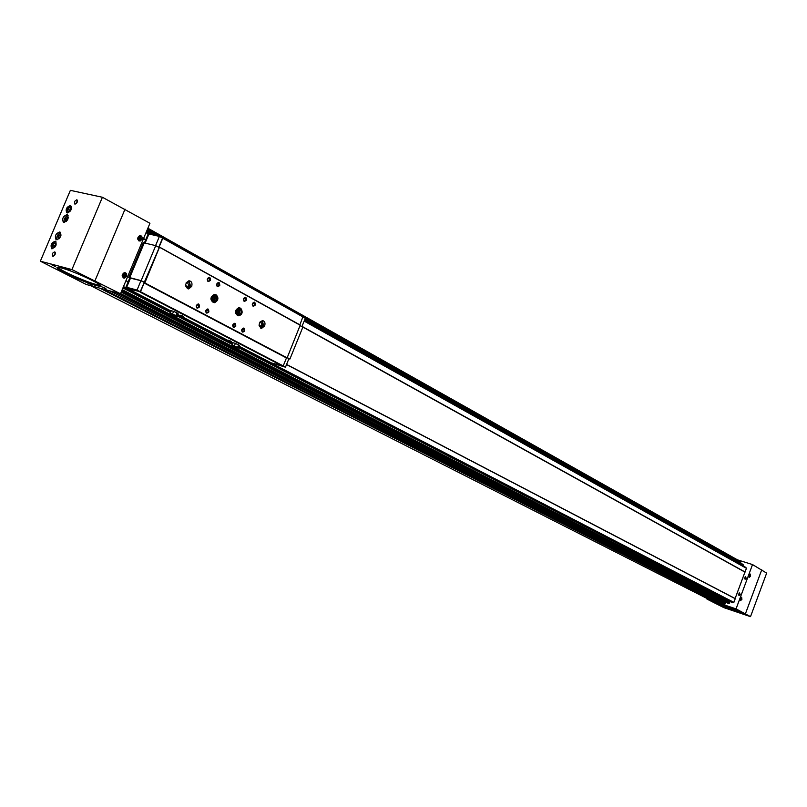 <?xml version="1.0" encoding="UTF-8"?>
<svg xmlns="http://www.w3.org/2000/svg" width="807" height="807" viewBox="0 0 807 807"><rect width="100%" height="100%" fill="white"/><g stroke="black" fill="none" stroke-linecap="round" stroke-linejoin="round"><path stroke-width="1.21" d="M745.597 576.793L746.253 578.478L745.335 579.123L744.387 578.649M739.555 592.984L740.231 594.668L739.333 595.324L738.375 594.86M301.989 326.442L744.841 571.951L746.515 568.38L745.708 567.341M732.453 602.627L733.866 602.375L735.238 598.693L286.535 364.552M729.367 602.335L729.316 601.044M728.085 603.323L729.528 603.222L729.659 602.486L122.2 289.663M723.768 601.144L724.333 602.688M717.756 602.093L723.718 604.11L725.17 603.908L725.301 603.182L120.576 293.546M706.962 599.076L723.859 607.641L750.51 616.649L736.055 608.882L706.962 599.076L707.164 598.542L715.335 600.872M736.055 608.882L752.528 564.577L737.326 559.786M739.817 561.198L147.873 228.21L739.817 561.198L740.725 562.136L740.322 562.772L305.177 318.573L740.322 562.772M743.267 565.838L304.501 320.238L743.267 565.838L743.681 565.203L742.743 564.275M286.576 364.441L735.116 598.522L744.942 572.102L301.939 326.563M125.922 280.745L128.777 282.238M745.143 572.052L302.02 326.361M145.754 239.719L143.575 238.509M707.114 598.512L90.646 285.668L707.134 598.532M91.988 284.871L87.267 282.874L92.129 285.123M750.54 576.148L749.279 577.388L750.258 574.07L750.54 576.148M741.915 599.339L740.634 600.59L741.653 597.271L741.915 599.339M750.51 616.649L766.65 573.111L752.528 564.577M743.227 614.077L740.897 613.078L743.227 614.077M730.95 609.931L728.62 608.922L730.95 609.931M730.153 607.409L727.783 606.38L730.153 607.409M717.776 603.233L715.416 602.214L717.776 603.233M735.923 611.413L742.591 613.249C745.89 613.33 719.057 602.9 717.019 603.323C717.837 604.504 724.141 607.207 735.923 611.413M143.535 238.6L146.349 240.163M143.475 238.721L146.289 240.284M125.973 280.624L128.827 282.117L125.983 280.614M286.586 364.431L735.116 598.522M120.485 293.778L149.941 223.267L102.408 197.261L70.37 190.351L40.35 261.196L86.299 284.488L120.485 293.778L71.934 269.568L102.408 197.261M70.32 205.563L70.703 205.714C72.075 209.548 70.784 211.908 66.83 212.776C65.357 209.376 66.517 206.975 70.32 205.563M55.209 241.283L55.532 241.404C56.984 245.217 55.723 247.598 51.759 248.546C50.226 245.106 51.376 242.685 55.209 241.283M76.766 199.763L76.998 199.843C77.805 202.113 77.038 203.505 74.698 204L74.526 201.427L76.766 199.763M54.705 251.905L54.896 251.976C55.764 254.215 55.027 255.627 52.687 256.192C51.769 254.155 52.445 252.722 54.705 251.905M67.082 214.652L67.475 214.803C68.958 218.858 67.596 221.36 63.41 222.308C61.826 218.697 63.057 216.145 67.082 214.652M59.748 231.992L60.111 232.134C61.625 236.179 60.283 238.69 56.087 239.679C54.483 236.048 55.703 233.485 59.748 231.992M71.934 269.568L40.35 261.196M141.941 239.417L140.115 241.061C137.039 239.82 136.897 237.974 139.682 235.523C141.75 235.614 142.506 236.915 141.941 239.417M126.487 276.418L124.449 278.122C121.454 276.64 121.423 274.784 124.379 272.544C126.356 272.746 127.052 274.037 126.487 276.418M106.171 288.987L101.813 286.808L106.171 288.987M70.159 270.607L65.67 268.348L70.159 270.607M55.602 266.734L51.123 264.494L55.602 266.734M95.751 285.416L98.615 286.061C111.073 288.392 70.078 269.044 59.214 267.541C47.906 265.442 81.426 281.764 95.751 285.416M52.788 265.049L54.311 265.695M67.253 268.872L68.948 269.588M89.032 283.469L90.263 283.983M56.974 239.861C56.298 236.471 57.559 234.101 60.737 232.749M58.941 238.902L58.79 238.892C57.479 237.087 58.054 235.634 60.525 234.534L61.05 234.918M59.183 238.66L58.83 236.451L59.839 235.261L60.989 235.251M64.288 222.49C63.652 219.111 64.923 216.75 68.101 215.429M66.255 221.552L66.113 221.542C64.812 219.756 65.397 218.304 67.859 217.204L68.393 217.587M66.497 221.32L66.164 219.121L67.173 217.93L68.333 217.92M53.615 256.182L55.411 252.732M75.626 204.01L77.492 200.63M53.988 241.929L55.612 241.535C55.986 240.617 54.785 241.444 52.021 244.007C51.255 247.709 51.265 249.262 52.041 248.657L51.325 247.003M55.279 245.489L55.38 243.583L54.099 243.26L52.727 244.844L52.626 246.74L53.908 247.063L55.279 245.489M69.17 206.199L70.713 205.835C70.28 204.887 68.888 206.199 66.557 209.759L67.112 212.897L66.436 211.232M70.411 209.729L70.502 207.853L69.21 207.56L67.828 209.144L67.748 211.02L69.029 211.313L70.411 209.729M55.36 243.926L54.099 243.26M55.31 244.874L54.523 245.782L52.727 244.844M54.523 245.782L54.493 246.387M70.481 208.256L69.21 207.56M70.441 209.174L69.614 210.123L67.828 209.144M69.614 210.123L69.594 210.677M741.351 597.291L741.441 599.177L740.352 600.378M740.221 599.046L740.634 599.712L741.159 599.026L741.24 598.098L740.473 598.269M124.792 272.534L125.882 276.256L123.451 277.971M124.339 272.544L125.862 276.226L123.057 277.739M122.775 276.186L123.965 276.801L125.095 275.823L125.045 274.219L123.854 273.593L122.725 274.572L122.775 276.186M140.196 235.483L141.336 239.275L139.006 240.95M139.752 235.503L141.326 239.235L138.622 240.728M138.269 239.134L139.44 239.78L140.569 238.811L140.519 237.208L139.339 236.552L138.219 237.52L138.269 239.134M749.965 574.09L750.066 575.986L748.987 577.176M748.846 575.855L749.259 576.521L749.774 575.835L749.854 574.897L749.098 575.068M740.735 597.926L741.24 598.098M740.301 598.733L741.159 599.026M749.35 574.735L749.854 574.897M748.916 575.552L749.774 575.835M138.542 239.286L139.409 238.549L139.076 236.774M139.359 236.935L140.519 237.208M139.409 238.549L140.569 238.811M123.037 276.317L123.955 275.52L123.642 273.785M123.895 273.916L125.045 274.219M123.955 275.52L125.095 275.823M173.606 311.371L171.296 310.735L170.196 313.398L176.995 316.354L178.095 313.691L177.005 312.844L173.606 311.371L172.496 314.034L170.196 313.398M183.34 316.606L180.607 315.244L183.34 316.606M231.316 341.462L228.694 340.161L231.316 341.462M271.364 362.918L283.227 365.904L286.465 357.945L287.131 357.874L300.254 325.039L159.171 246.912L162.782 238.247L161.239 237.419M128.464 288.432L128.545 289.017L140.499 291.731L144.13 283.025L144.816 282.914L159.584 247.003M235.402 343.378L233.102 342.733L232.053 345.295L238.499 348.079L239.538 345.527L235.402 343.378L234.353 345.941L232.053 345.295M158.747 247.315L162.56 238.146L159.403 236.411L148.216 233.818L144.493 242.736M140.247 291.71L137.039 290.066L125.963 287.11L128.989 288.704L140.247 291.71L159.241 247.588L155.741 245.641L143.283 242.685L128.777 277.406L130.431 278.274M299.891 324.838L302.988 316.566L162.752 237.803M301.909 326.643L305.288 318.311L303.059 317.03M155.58 245.59L159.403 236.411M144.13 283.025L286.465 357.945M144.534 283.126L286.858 358.056M144.816 282.914L287.131 357.874M213.371 302.494C209.881 299.75 210.163 297.077 214.218 294.474L215.348 294.666M237.772 315.618C234.393 312.874 234.706 310.241 238.721 307.739L239.75 307.921M219.786 285.426C213.613 290.459 219.272 276.7 219.786 285.426M246.468 300.133C240.466 305.117 246.004 291.589 246.468 300.133M208.882 311.916C202.658 317.03 208.347 303.22 208.882 311.916M235.795 326.169C229.753 331.233 235.321 317.665 235.795 326.169M210.476 280.291C204.232 285.345 209.941 271.495 210.476 280.291M255.345 305.026C249.403 309.989 254.901 296.542 255.345 305.026M199.48 306.932C193.196 312.067 198.925 298.176 199.48 306.932M244.753 330.92C238.771 335.964 244.289 322.467 244.753 330.92M264.676 325.867L261.65 328.338C258.109 325.796 258.371 323.214 262.436 320.571C264.736 321.055 265.483 322.82 264.676 325.867M191.683 286.414L188.687 288.936C184.561 286.626 184.621 283.903 188.868 280.775C191.592 281.139 192.53 283.015 191.683 286.414M159.645 247.305L300.335 325.322M144.15 282.359L140.943 280.695L130.482 278.143M137.039 290.066L140.943 280.695M125.963 287.11L129.846 277.81M144.695 282.5L141.154 280.634L128.777 277.406M141.154 280.634L155.741 245.641M273.634 363.584L285.466 367.185L288.926 358.651L287.191 357.723M285.466 367.185L283.186 365.985M288.845 358.853L289.925 359.024L302.837 327.168L300.184 325.695M289.925 359.024L287.231 357.612M181.888 315.668L182.392 315.88M189.151 280.755L190.472 286.102L187.224 288.634M186.356 282.46C188.858 281.32 189.917 282.359 189.504 285.587C188.081 287.716 186.76 287.786 185.539 285.789M186.044 283.005L187.315 282.238L188.848 285.315L187.214 286.697L185.519 285.164M262.416 320.571L263.465 325.544L260.479 328.005M260.106 321.892C262.245 321.247 263.082 322.306 262.598 325.07C261.438 326.986 260.278 327.198 259.108 325.705M259.824 322.286L260.752 321.932L261.972 324.817L260.318 326.169L259.057 325.221M244.249 330.719L242.816 331.859C241.162 330.668 241.293 329.468 243.2 328.267L244.249 330.719M198.956 306.721L197.533 307.891C195.708 306.751 195.788 305.51 197.765 304.178L198.956 306.721M254.841 304.824L253.489 305.944C251.784 304.834 251.875 303.634 253.741 302.353L254.841 304.824M209.951 280.079L208.62 281.219C206.753 280.18 206.774 278.94 208.69 277.507L209.951 280.079M235.281 325.967L233.859 327.117C232.164 325.937 232.285 324.727 234.212 323.496L235.281 325.967M208.357 311.704L206.935 312.864C205.149 311.714 205.24 310.483 207.197 309.182L208.357 311.704M245.953 299.922L244.602 301.051C242.877 299.952 242.947 298.751 244.824 297.43L245.953 299.922M219.272 285.214L217.93 286.354C216.105 285.295 216.135 284.064 218.041 282.662L219.272 285.214M238.64 309.242L239.023 312.339L237.47 313.913M238.126 309.595L238.388 312.077L237.187 313.348M214.228 295.977L214.672 299.175L213.048 300.779M213.694 296.33L214.026 298.913L212.735 300.214M176.995 316.354L175.906 315.507L177.005 312.844M175.906 315.507L172.496 314.034M175.613 315.91L171.437 313.792L175.613 315.91M238.499 348.079L237.571 347.343L238.62 344.781M237.571 347.343L234.353 345.941M237.137 347.646L233.162 345.668L237.137 347.646M239.397 309.051L240.173 309.252L240.627 308.193L239.386 307.911C235.251 310.685 235.049 313.318 238.771 315.809C242.352 314.115 243.018 311.613 240.758 308.284M240.637 308.213L240.173 309.252L239.306 309.051C236.36 311.028 236.219 312.904 238.872 314.669C241.464 313.378 241.908 311.573 240.173 309.252M214.965 295.806L215.792 296.018L216.256 294.938L215.792 296.018L214.833 295.806C211.848 297.904 211.747 299.811 214.531 301.515C217.164 300.184 217.577 298.348 215.792 296.018L214.985 295.806M214.218 294.474L214.884 294.646C210.688 297.591 210.546 300.265 214.46 302.675C218.082 300.91 218.717 298.368 216.387 295.029M741.996 612.574L717.816 603.414M100.179 285.214L96.144 284.468C85.643 281.784 60.495 270.577 57.963 267.42M730.517 607.399L728.075 606.511L730.517 607.399M729.397 606.955L728.539 606.733L729.346 607.066M105.445 288.291L102.055 287.01L105.445 288.291M103.548 287.524L105.626 288.583L103.548 287.524M123.481 286.596L171.094 311.23M177.701 314.649L232.91 343.207M239.165 346.445L733.866 602.375M145.996 232.688L148.811 234.262M304.158 321.095L746.515 568.38M717.776 602.113L103.074 289.047L717.806 602.123M110.024 290.934L723.718 604.11M99.755 288.139L714.962 601.165M110.347 291.024L723.829 604.12M116.41 292.669L725.17 603.908M118.811 293.324L725.362 603.656M120.556 293.597L725.352 603.263M121.161 292.154L723.818 601.386M121.302 291.811L728.277 603.414M121.766 290.702L729.528 603.222M121.968 290.227L729.73 602.97M122.18 289.713L729.71 602.577M122.936 287.907L170.559 312.501M177.177 315.91L232.406 344.428M238.67 347.666L732.645 602.728M123.3 287.02L170.923 311.633M177.53 315.053L232.749 343.6M239.003 346.839L733.634 602.577M146.148 232.345L148.952 233.919M304.279 320.793L746.465 568.088M149.951 233.949L146.319 231.922L149.92 233.949M304.431 320.409L745.799 567.392M146.37 231.801L150.294 234M304.481 320.298L743.015 565.747M146.4 231.74L150.505 234.03L146.4 231.74M146.45 231.609L150.899 234.101M304.552 320.127L743.398 565.808M146.692 231.034L152.957 234.534M304.764 319.602L743.671 565.515M146.864 230.61L154.651 234.968M304.915 319.219L743.681 565.203M157.062 235.664L147.096 230.076L157.002 235.644M305.107 318.745L742.833 564.325M157.869 235.916L147.167 229.904L157.9 235.926M147.217 229.773L158.515 236.118M305.228 318.462L740.443 562.751M147.459 229.198L740.715 562.449M147.631 228.774L740.725 562.136M102.207 288.805L715.295 600.983M99.473 285.174L100.512 285.708M745.456 613.693L761.747 569.792M94.994 280.725L125.035 209.154M52.647 248.707C50.579 245.742 51.527 243.381 55.491 241.646L56.147 242.029M67.707 212.957C65.7 210.012 66.668 207.671 70.602 205.936L71.309 206.34M739.151 593.004C738.425 594.93 738.425 594.93 739.151 593.004M738.587 595.112L739.202 592.913L739.676 594.366L738.223 594.759L739.696 593.014M745.174 576.803C744.457 578.73 744.457 578.73 745.174 576.803M744.589 578.901L745.254 576.712L745.698 578.165L744.236 578.548L745.739 576.823M129.836 271.374L129.594 271.969M140.6 245.621L140.347 246.216M140.035 292.084L282.783 366.217M128.545 289.017L171.155 311.068L128.505 288.997M177.772 314.488L232.971 343.056L177.762 314.488M271.404 362.938L239.225 346.294L271.434 362.958M162.782 238.247L303.069 317.01M140.499 291.731L283.227 365.904M238.983 309.111C240.103 311.684 239.679 313.388 237.712 314.216C239.871 312.955 240.294 311.25 239.013 309.101M213.31 301.092C215.55 299.8 215.983 298.055 214.601 295.846M147.873 228.199L739.767 561.158M120.586 293.516L725.301 603.182M121.282 291.862L728.166 603.404M122.21 289.632L729.659 602.486M122.916 287.958L170.539 312.551M177.157 315.961L232.386 344.478M238.65 347.716L732.534 602.708M304.441 320.399L745.759 567.361M305.117 318.735L742.793 564.295M99.019 285.113L98.615 286.061M124.449 278.122L123.844 277.971M140.115 241.061L139.51 240.92M129.907 271.213L129.534 272.11M140.67 245.459L140.287 246.357M145.23 242.826L148.982 233.848M162.711 237.772L302.988 316.566M126.709 287.191L130.593 277.88M129.796 277.497L144.322 242.715M188.687 288.936L187.466 288.624M187.214 286.697L186.296 286.455M261.65 328.338L260.52 328.025M260.318 326.169L259.693 325.998M242.816 331.859L242.282 331.717M197.533 307.891L196.858 307.709M253.489 305.944L252.894 305.792M208.62 281.219L207.863 281.028M233.859 327.117L233.294 326.966M206.935 312.864L206.289 312.692M244.602 301.051L243.976 300.9M217.93 286.354L217.214 286.172M238.721 307.739L240.627 308.193M237.984 314.437L238.872 314.669C236.269 312.965 236.421 311.099 239.306 309.051M238.771 315.809C242.453 314.518 243.099 311.986 240.698 308.234M213.3 301.082C215.408 300.154 215.832 298.408 214.571 295.856M213.522 301.253L214.531 301.515C211.898 299.185 211.999 297.279 214.833 295.806M214.46 302.675C218.283 300.567 218.899 297.995 216.326 294.979"/></g></svg>
